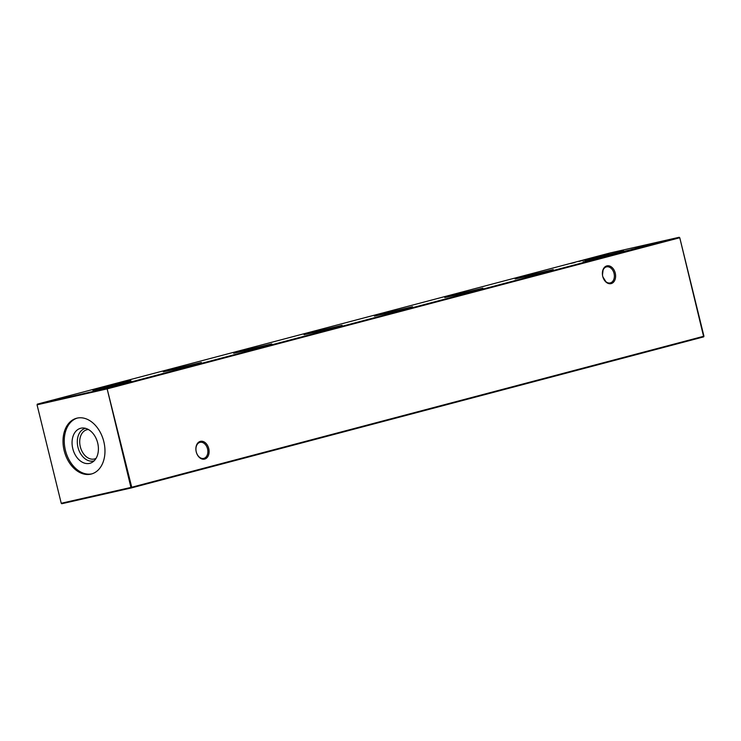 <?xml version="1.0" encoding="UTF-8"?>
<svg xmlns="http://www.w3.org/2000/svg" width="741" height="741" viewBox="0 0 741 741"><rect width="100%" height="100%" fill="white"/><g stroke="black" fill="none" stroke-linecap="round" stroke-linejoin="round"><path stroke-width="1.11" d="M130.749 379.929L115.642 383.755L130.749 379.929M598.293 258.174L583.195 262.008L598.293 258.174M200.329 441.377A9.114 6.465 -102.8 0 1 208.749 448.583A9.114 6.465 -102.8 0 1 204.673 459.077A9.114 6.465 -102.8 0 1 196.245 451.88A9.114 6.465 -102.8 0 1 200.329 441.377M203.858 458.364A8.234 5.845 77.2 0 0 207.573 448.972A8.234 5.845 77.2 0 0 200.07 442.34A8.234 5.845 77.2 0 0 199.931 442.368A8.234 5.845 77.2 0 0 196.226 451.76A8.234 5.845 77.2 0 0 203.719 458.401A8.234 5.845 77.2 0 0 203.858 458.364M606.823 265.908A9.114 6.465 -102.8 0 1 615.252 273.105A9.114 6.465 -102.8 0 1 611.177 283.599A9.114 6.465 -102.8 0 1 602.748 276.402A9.114 6.465 -102.8 0 1 606.823 265.908M610.362 282.886A8.234 5.845 77.2 0 0 614.067 273.494A8.234 5.845 77.2 0 0 606.573 266.862A8.234 5.845 77.2 0 0 606.434 266.89A8.234 5.845 77.2 0 0 602.72 276.282A8.234 5.845 77.2 0 0 610.223 282.923A8.234 5.845 77.2 0 0 610.362 282.886M605.869 281.663L602.878 276.884M602.489 274.948L603.063 270.169M98.488 388.775L131.018 381.041L104.722 387.821L92.921 390.396L98.488 388.775M168.855 370.204L201.385 362.46L175.098 369.24L163.289 371.815L168.855 370.204M239.232 351.632L271.762 343.889L245.466 350.669L233.665 353.244L239.232 351.632M309.599 333.052L342.129 325.308L315.842 332.088L304.032 334.673L309.599 333.052M379.976 314.48L412.505 306.737L386.209 313.517L374.409 316.092L379.976 314.48M450.343 295.9L482.873 288.166L456.586 294.946L444.776 297.521L450.343 295.9M520.71 277.329L553.24 269.585L526.953 276.365L515.152 278.94L520.71 277.329M591.086 258.748L623.616 251.014L597.32 257.794L585.52 260.369L591.086 258.748M97.682 442.97A18.117 12.764 75.2 0 1 92.356 462.227A18.117 12.764 75.2 0 1 72.785 448.629A18.117 12.764 75.2 0 1 83.325 427.992A18.117 12.764 75.2 0 1 97.682 442.97M94.163 460.8A16.793 11.828 75.2 0 1 77.972 447.295A16.793 11.828 75.2 0 1 85.604 428.344M96.043 458.373A15.089 10.633 75.2 0 1 94.524 458.957A15.089 10.633 75.2 0 1 80.306 446.721A15.089 10.633 75.2 0 1 86.827 429.771A15.089 10.633 75.2 0 1 88.429 429.53M91.967 473.842A28.843 20.322 75.2 0 1 65.412 450.306A28.843 20.322 75.2 0 1 77.259 418.091M103.814 441.627A28.843 20.322 75.2 0 1 91.347 474.018A28.843 20.322 75.2 0 1 64.161 450.63A28.843 20.322 75.2 0 1 76.629 418.239A28.843 20.322 75.2 0 1 103.814 441.627M603.674 254.784L608.889 253.552L603.674 254.821M603.294 254.913L603.406 255.469M599.182 256.025L602.498 255.191L599.182 256.025M602.516 255.237L602.609 255.793M613.937 254.2L610.871 254.895L613.937 254.2M611.797 254.691L612.362 254.515M617.429 253.283L614.354 253.978L617.429 253.283M592.411 257.905L591.651 258.035M588.799 258.776L588.002 258.952M587.919 259.072L587.27 259.257M582.732 260.332L583.019 260.851M579.036 261.434L583.324 260.295L579.036 261.434M653.794 243.585L654.451 243.409M650.533 244.53L651.228 244.345L650.533 244.521M644.976 246.012L641.91 246.707L644.976 246.012M642.836 246.494L643.401 246.327M639.761 247.383L636.695 248.078L639.761 247.383M635.111 248.494L638.233 247.753L635.111 248.494M630.915 249.717L625.423 251.014L630.915 249.717M624.302 251.468L619.995 252.44L624.302 251.468M107.01 388.303L679.228 237.268L609.528 253.098L37.309 404.141L107.01 388.303L131.731 487.245L703.95 336.201L679.766 237.741L107.547 388.784L37.05 404.818L61.234 503.269L130.925 487.439L107.01 388.303M574.896 262.518L570.7 263.472L574.896 262.518M618.235 252.968L618.902 252.774M623.968 251.394L628.646 250.319L623.968 251.394M627.747 250.541L627.081 250.736M634.87 248.68L635.352 248.513M635.861 248.411L635.287 248.568M631.499 249.467L632.129 249.282M641.206 246.91L644.309 246.197L641.206 246.92M644.318 246.225L643.744 246.373M643.151 246.475L642.512 246.66M646.069 245.632L649.19 244.863L646.096 245.669M650.82 244.354L654.683 243.419L650.718 244.437M653.59 243.733L654.322 244.122M654.692 243.437L653.96 243.641M659.907 242.066L664.464 240.862L659.907 242.066M660.62 241.779L661.185 241.696M658.527 242.335L658.99 242.261M582.407 260.489L584.019 260.063L582.407 260.489M587.567 259.128L589.178 258.702L587.567 259.128M592.726 257.766L594.328 257.34L592.726 257.766M597.552 256.488L599.163 256.062L597.552 256.488M609.63 255.228L613.076 254.432L609.63 255.228M612.168 254.654L611.501 254.848M602.711 255.126L604.323 254.7L602.711 255.126M604.915 256.581L609.204 255.45L604.915 256.581M679.766 237.731L703.691 336.859L131.472 487.902L61.772 503.732L61.234 503.269M131.731 487.245L130.925 487.439L131.472 487.902L131.731 487.245M621.699 252.097L619.272 252.69L621.699 252.153M626.747 250.764L624.293 251.366L626.71 250.819M626.228 250.819L631.128 249.643L626.228 250.819M631.137 249.661L630.628 249.717M632.286 249.291L634.602 248.68L632.017 249.337L632.156 249.912M642.188 246.688L639.816 247.272L642.16 246.734M657.248 242.715L654.822 243.307L657.248 242.761M588.437 258.804L589.178 258.692M611.177 254.876L608.722 255.478L611.14 254.932M602.146 255.284L600.321 255.765L602.072 255.349M615.475 253.654L615.623 254.219M622.208 251.996L622.347 252.561M618.781 252.838L618.92 253.403M627.257 250.662L627.395 251.227M623.774 251.514L623.913 252.088M631.36 249.569L631.499 250.143M635.417 248.504L635.556 249.078M635.324 248.457L635.472 249.022M638.066 247.818L638.205 248.383M643.957 246.29L644.096 246.864M642.706 246.577L642.845 247.151M639.288 247.42L639.427 247.994M643.271 246.373L643.41 246.938M646.282 245.567L646.421 246.132M649.014 244.919L649.162 245.493M650.579 244.447L650.718 245.012M657.758 242.613L657.897 243.178M654.331 243.456L654.47 244.021M660.24 241.89L660.379 242.455M658.147 242.437L658.286 243.011M585.019 259.748L585.158 260.313M587.335 259.211L587.483 259.785M584.603 259.896L584.742 260.462M588.076 258.915L588.215 259.48M592.346 257.896L592.494 258.461M597.329 256.581L597.468 257.146M593.096 257.581L593.235 258.155M612.233 254.561L612.372 255.136M611.677 254.774L611.816 255.339M608.194 255.626L608.333 256.201M599.978 255.84L600.117 256.405"/></g></svg>
